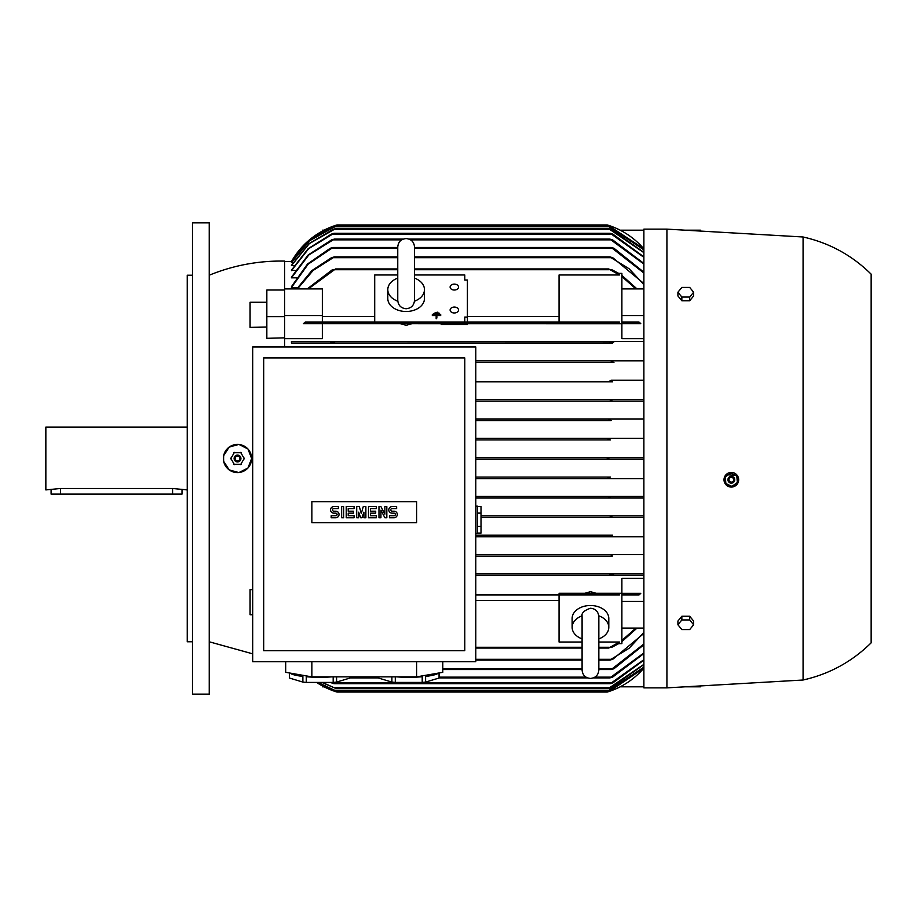 <?xml version="1.0" encoding="UTF-8"?>
<svg xmlns="http://www.w3.org/2000/svg" width="917" height="917" viewBox="0 0 917 917"><rect width="100%" height="100%" fill="white"/><g stroke="black" fill="none" stroke-linecap="round" stroke-linejoin="round"><path stroke-width="1.38" d="M435.105 312.651L437.902 312.158L435.105 313.247M437.902 313.247L437.902 312.651M436.16 314.829L432.32 314.336L440.699 314.336L436.859 314.829L436.859 318.039L436.16 318.039L436.16 314.829M436.16 315.574L432.32 315.574L432.32 314.829M436.859 315.574L440.699 315.574L440.699 314.829M436.16 318.039L436.16 318.784L436.859 318.039M433.718 313.74L439.3 313.247L433.718 313.74L433.718 314.336M439.3 314.336L439.3 313.74M582.089 638.874A18.329 12.964 0 0 1 572.139 627.354L572.139 618.459A18.329 12.964 0 0 1 590.468 605.507A18.329 12.964 0 0 1 608.796 618.459L608.796 627.354A18.329 12.964 0 0 1 598.847 638.874M572.139 627.354A18.329 12.964 0 0 1 582.123 615.811M598.801 615.811A18.329 12.964 0 0 1 608.796 627.354M582.089 642.015L559.049 642.015L559.049 594.915L619.468 594.915L618.792 593.345L559.049 593.288L621.886 593.288L621.886 578.318L643.883 578.318M611.822 647.287L618.792 643.585L619.468 642.015L598.847 642.015M618.688 643.642L621.886 643.642L621.886 593.288M598.847 648.067L608.693 648.067L619.468 642.015M475.785 600.486L559.049 600.486M585.298 594.915L475.785 594.915L609.232 594.915L608.693 594.124L609.232 594.915L619.468 594.915L595.626 594.915M559.049 593.345L618.792 593.345M584.817 593.288L590.468 591.683L596.119 593.288M609.771 574.753L610.596 575.544L475.785 575.544L610.596 575.544L609.782 574.753M475.785 573.973L643.883 573.973L475.785 573.973M612.258 556.16L475.785 556.16L612.258 556.16L611.238 555.381L613.37 554.625M475.785 554.59L643.883 554.59L475.785 554.59M611.203 536.789L475.785 536.789L611.203 536.789L609.851 535.998L611.203 536.789L643.883 536.789M609.851 535.998L612.602 535.219L475.785 535.219L612.189 535.23M643.883 517.417L481.012 517.417L611.822 517.417L610.218 516.707M475.785 399.583L643.883 399.583L475.785 399.583M612.602 381.781L475.785 381.781L612.602 381.781L609.851 381.002L611.203 380.211L609.851 381.002M611.203 380.211L643.883 380.211M613.37 362.375L475.785 362.41L613.932 362.41L611.238 361.619L612.258 360.839L611.238 361.619M475.785 360.839L643.883 360.839L475.785 360.839M611.811 342.947L291.446 343.027L291.446 341.456L643.883 341.456L333.639 341.456L334.453 342.247L333.639 341.456L291.446 341.456M643.883 338.682L621.886 338.682L621.886 273.358L618.688 273.358M621.886 323.712L322.348 323.655L322.348 338.682L284.637 338.682M411.779 323.712L406.128 325.317L400.488 323.712M621.886 593.345L640.765 593.345L639.069 594.915L621.886 594.915M637.006 628.088L621.886 641.602M621.886 640.433L635.905 628.088M612.682 646.645L608.235 647.918M559.049 323.655L303.47 323.655L305.166 322.085L609.232 322.085L559.049 322.085L559.049 274.985L619.468 274.985L618.792 273.415L611.822 269.713M609.232 322.085L608.693 322.876L609.232 322.085L619.468 322.085L618.792 323.655M559.049 316.514L467.406 316.514M619.468 274.985L608.693 268.933L414.507 268.933M397.76 268.933L335.542 268.933L308.33 288.912M374.709 316.514L322.348 316.514M559.049 322.085L374.709 322.085L374.709 274.985L397.76 274.985M414.507 274.985L464.781 274.985L464.781 280.017L464.781 274.985M284.637 346.958L284.637 315.574L322.348 315.574L322.348 322.085L374.709 322.085L334.992 322.085L335.542 322.876L334.992 322.085M464.781 322.085L464.781 317.053L467.406 317.053L467.406 280.017L464.781 280.017M307.229 288.912L332.413 269.713M621.886 275.398L637.006 288.912M635.905 288.912L621.886 276.567M621.886 322.085L639.069 322.085L640.765 323.655L621.886 323.655M612.682 323.323L608.235 322.417M621.886 288.912L643.883 288.912M621.886 315.574L643.883 315.574M374.709 323.655L464.781 323.655M297.67 287.525L291.446 287.525L291.446 286.643L307.504 264.027L330.303 248.243L332.997 247.464L397.76 247.464M296.409 277.84L291.446 277.84L291.446 277.163L308.192 254.949L331.633 239.864L334.384 239.085L403.239 239.085M295.217 270.618L291.446 270.137L308.215 248.645L331.381 234.11L333.96 233.319L610.264 233.319L612.854 234.11L643.883 256.886M294.07 265.609L291.446 265.3L308.995 243.613L333.043 229.399L335.668 228.608L608.567 228.608L611.192 229.399L643.883 252.358M292.981 262.64L291.446 262.48L309.316 240.804L336.23 225.995L607.994 225.995L610.527 226.774L643.883 249.711M291.95 261.597L291.446 261.597A78.553 78.553 0 0 1 337.009 224.94L607.226 224.94A78.553 78.553 0 0 1 643.883 248.885L608.131 225.227M643.883 273.025L611.238 247.464L613.932 248.243L643.883 272.211M332.997 247.464L308.135 264.188L291.446 287.525M643.883 264.05L609.851 239.085L612.602 239.864L643.883 263.431M334.384 239.085L308.742 255.029L291.446 277.84M643.883 257.333L610.264 233.319M333.96 233.319L308.639 248.702L291.446 270.618M643.883 252.645L608.567 228.608M335.668 228.608L309.281 243.647L291.446 265.609M643.883 249.86L607.994 225.995M336.23 225.995L309.465 240.816L291.446 262.64M609.645 225.731L334.579 225.731L309.694 239.692L291.446 261.597L284.637 261.597M611.937 362.009L612.923 362.307M611.742 399.583L611.158 399.629M475.785 401.153L643.883 401.153L475.785 401.153L612.854 401.153L610.264 400.374L611.822 399.583M610.458 418.966L475.785 418.966L610.458 418.966L608.567 419.745L610.458 418.966L643.883 418.966M610.16 438.337L607.994 439.128L610.149 438.337L643.883 438.337L475.785 438.337L610.149 438.337M609.645 459.291L475.785 459.291L643.883 459.291L609.645 459.291L607.226 458.5L609.496 457.721M609.106 457.732L608.521 457.812M607.226 458.5L609.106 459.268M609.484 478.628L608.865 478.514M611.685 535.299L610.733 535.528M612.854 554.716L611.937 554.991M608.693 594.124L609.232 594.915M621.886 601.426L643.883 601.426M621.886 628.088L643.883 628.088M609.553 691.303L334.579 691.269L316.571 682.42A78.553 78.553 0 0 0 337.009 692.06L334.579 691.269L337.009 692.06L607.226 692.06L609.645 691.269L643.883 668.115A78.553 78.553 0 0 1 607.226 692.06L607.707 691.911M223.588 458.5L223.656 455.669L229.181 447.083L238.89 444.424L247.934 448.94L251.648 458.5A14.145 14.145 0 0 1 223.656 461.331L223.588 458.5M284.637 337.846L266.836 338.304L266.836 290.024L284.637 290.024M266.836 327.048L250.077 327.38L266.836 327.048M209.236 275.215C233.399 265.334 258.537 260.623 284.637 261.081L284.637 288.912L322.348 288.912L322.348 315.574M223.656 455.669A14.145 14.145 0 0 1 251.648 458.5L247.934 468.06L238.89 472.576L229.181 469.917L223.656 461.331M250.077 327.38L250.077 302.255L266.836 302.255M284.637 315.574L284.637 288.912M331.553 270.355L335.989 269.082M643.883 498.034L475.785 498.034L610.458 498.034L608.567 497.255L611.192 496.464L643.883 496.464L475.785 496.464L611.192 496.464M481.012 515.847L643.883 515.847L481.012 515.847M611.192 420.536L475.785 420.536L611.192 420.536L608.567 419.745M643.883 478.663L475.785 478.663L643.883 478.663M643.883 664.642L611.192 687.601L608.567 688.392L643.883 664.355M322.325 682.42L335.668 688.392L321.833 682.42M335.668 688.392L608.567 688.392M331.232 682.42L333.96 683.681L610.264 683.681L643.883 659.667M643.883 660.114L612.854 682.89L610.264 683.681M333.96 683.681L330.246 682.42M643.883 653.569L612.602 677.136L609.851 677.915L643.883 652.95M350.076 677.915L378.412 677.915M439.094 677.915L587.568 677.915M593.368 677.915L609.851 677.915M409.028 239.085L609.851 239.085M643.883 644.789L613.932 668.757L611.238 669.536L643.883 643.975M442.785 669.536L582.089 669.536M598.847 669.536L611.238 669.536M414.507 247.464L611.238 247.464M643.883 633.441L612.716 659.323L609.771 660.114L629.154 648.216L643.883 632.398M296.81 288.912L311.78 270.664L331.518 257.677L334.453 256.886L397.76 256.886M414.507 256.886L609.771 256.886L612.716 257.677L643.883 283.559M475.785 660.114L582.089 660.114M598.847 660.114L609.771 660.114M334.453 256.886L313.098 270.469L297.475 288.912M643.883 284.602L629.154 268.784L609.782 256.886M475.785 648.067L582.089 648.067M608.235 269.082L612.682 270.355M608.728 691.578L608.131 691.773M317.97 682.42L336.23 691.005L607.994 691.005L643.883 667.14M643.883 667.289L610.527 690.226L607.994 691.005M336.23 691.005L317.763 682.42M610.527 477.092L475.785 477.092L610.527 477.092L607.994 477.872M608.235 594.583L612.682 593.677M643.883 575.544L610.596 575.544M609.473 575.142L613.702 574.363M291.446 343.027L612.716 343.027M613.702 342.637L609.473 341.858M334.762 341.858L330.521 342.637M334.453 342.247L333.639 341.456M609.771 342.247L610.596 341.456M335.989 322.417L331.553 323.323M610.264 516.626L612.854 515.847M475.785 457.709L643.883 457.709L475.785 457.709M610.527 439.908L475.785 439.908L610.527 439.908L607.994 439.128M285.691 661.684L285.691 672.321L311.872 676.872L416.605 676.872L442.785 672.321L442.785 661.684M333.18 676.872L333.18 682.42L306.278 682.42L306.278 676.746A30.376 5.273 0 0 0 319.724 677.296A30.376 5.273 0 0 0 331.69 676.872M350.042 676.872L350.042 678.03L336.585 682.076A30.376 5.273 180 0 1 333.18 682.42M336.585 682.076L336.585 676.872M350.099 676.872L350.099 677.697A30.376 5.273 180 0 1 350.042 678.03M396.797 676.872A30.376 5.273 0 0 0 408.753 677.296A30.376 5.273 0 0 0 422.21 676.746L422.21 682.42L395.296 682.42A30.376 5.273 180 0 1 391.891 682.076L378.446 678.03A30.376 5.273 180 0 1 378.377 677.697L378.377 676.872M439.06 672.975L439.06 678.03L425.603 682.076A30.376 5.273 180 0 1 422.21 682.42M425.603 682.076L425.603 676.414A30.376 5.273 -0 0 0 438.521 673.067M439.128 672.963L439.128 677.697A30.376 5.273 180 0 1 439.06 678.03M416.605 676.872L416.605 661.684M311.872 676.872L311.872 661.684M378.446 678.03L378.446 676.872M391.891 676.872L391.891 682.076M395.296 682.42L395.296 676.872M289.955 673.067A30.376 5.273 0 0 0 302.874 676.414L302.874 682.076L289.417 678.03A30.376 5.273 180 0 1 289.359 677.697L289.359 672.963M289.417 678.03L289.417 672.975M306.278 682.42A30.376 5.273 180 0 1 302.874 682.076M252.702 346.958L252.702 661.684L475.785 661.684L475.785 346.958L252.702 346.958M263.695 357.951L263.695 650.68L464.781 650.68L464.781 357.951L263.695 357.951M416.605 522.701L311.872 522.701L311.872 501.645L416.605 501.645L416.605 522.701M384.865 514.139L384.865 506.608L386.825 506.608L386.825 517.738L384.865 517.738L380.933 510.207L380.933 517.738L378.973 517.738L378.973 506.608L380.933 506.608L384.865 514.139M365.872 506.608L365.872 517.738L363.911 517.738L363.911 512.179L361.951 517.738L360.645 517.738L358.673 512.179L358.673 517.738L356.713 517.738L356.713 506.608L359.326 506.608L361.298 513.486L363.258 506.608L365.872 506.608M341.651 517.738L341.651 506.608L343.623 506.608L343.623 517.738L341.651 517.738M333.799 506.608A3.278 3.278 0 0 0 330.533 509.886A3.278 3.278 0 0 0 333.799 513.153L335.771 513.153A1.307 1.307 0 0 1 337.078 514.471A1.307 1.307 0 0 1 335.771 515.778L331.186 515.778L331.186 517.738L335.771 517.738A3.278 3.278 0 0 0 339.038 514.471A3.278 3.278 0 0 0 335.771 511.193L333.799 511.193A1.307 1.307 0 0 1 332.493 509.886A1.307 1.307 0 0 1 333.799 508.58L338.384 508.58L338.384 506.608L333.799 506.608M348.208 508.58L348.208 511.193L353.435 511.193L353.435 513.153L348.208 513.153L348.208 515.778L354.088 515.778L354.088 517.738L346.236 517.738L346.236 506.608L354.088 506.608L354.088 508.58L348.208 508.58M370.457 508.58L370.457 511.193L375.695 511.193L375.695 513.153L370.457 513.153L370.457 515.778L376.348 515.778L376.348 517.738L368.496 517.738L368.496 506.608L376.348 506.608L376.348 508.58L370.457 508.58M392.063 506.608A3.278 3.278 0 0 0 388.785 509.886A3.278 3.278 0 0 0 392.063 513.153L394.023 513.153A1.307 1.307 0 0 1 395.33 514.471A1.307 1.307 0 0 1 394.023 515.778L389.438 515.778L389.438 517.738L394.023 517.738A3.278 3.278 0 0 0 397.302 514.471A3.278 3.278 0 0 0 394.023 511.193L392.063 511.193A1.307 1.307 0 0 1 390.745 509.886A1.307 1.307 0 0 1 392.063 508.58L396.637 508.58L396.637 506.608L392.063 506.608M475.785 533.385L477.356 533.385L477.356 506.15L475.785 506.15M477.356 526.415L481.012 526.415L481.012 533.075L477.356 533.075M477.356 506.471L481.012 506.471L481.012 526.415M481.012 513.119L477.356 513.119M414.507 278.126A18.329 12.964 180 0 1 424.456 289.646L424.456 298.541A18.329 12.964 180 0 1 406.128 311.493A18.329 12.964 180 0 1 387.799 298.541L387.799 289.646A18.329 12.964 180 0 1 397.76 278.126M450.121 310.015A4.184 2.957 180 0 1 454.316 307.057A4.184 2.957 180 0 1 458.5 310.015A4.184 2.957 180 0 1 454.316 312.972A4.184 2.957 180 0 1 450.121 310.015M450.121 287.055A4.184 2.957 180 0 1 454.316 284.098A4.184 2.957 180 0 1 458.5 287.055A4.184 2.957 180 0 1 454.316 290.024A4.184 2.957 180 0 1 450.121 287.055M424.456 289.646A18.329 12.964 180 0 1 414.473 301.189M397.795 301.189A18.329 12.964 180 0 1 387.799 289.646M441.215 323.712L441.215 324.458L467.406 324.458L467.406 323.655M467.406 322.085L467.406 317.053M685.068 230.178L700.439 230.178L700.439 231.073M322.348 231.107L322.348 230.178L324.091 230.178M620.144 230.178L643.883 230.178M700.439 685.927L700.439 686.822L685.068 686.822M643.883 686.822L620.144 686.822M324.091 686.822L322.348 686.822M666.923 229.135L643.883 229.135L643.883 687.865L666.923 687.865L666.923 229.135L803.074 236.987L803.074 680.013L666.923 687.865M724.694 476.645A7.336 7.336 0 0 0 725.989 484.761A7.336 7.336 0 0 0 737.979 482.846A7.336 7.336 0 0 0 734.437 473.103A7.336 7.336 0 0 0 724.694 476.645C723.135 482.56 725.37 486.033 731.388 487.076L737.979 482.846L738.517 478.296M737.394 475.625L726.126 474.582M803.074 236.987C829.312 242.89 852.008 255.281 871.15 274.172L871.15 642.828C852.008 661.719 829.312 674.11 803.074 680.013M693.63 624.764L693.63 621.061L689.699 616.247L681.847 616.247L677.915 621.061L677.915 624.764L681.847 619.949L689.699 619.949L693.63 624.764L689.699 629.578L681.847 629.578L677.915 624.764M689.699 616.247L689.699 619.949M681.847 616.247L681.847 619.949M677.915 292.236L677.915 295.939L681.847 300.753L689.699 300.753L693.63 295.939L693.63 292.236L689.699 297.051L681.847 297.051L677.915 292.236L681.847 287.422L689.699 287.422L693.63 292.236M689.699 300.753L689.699 297.051M681.847 300.753L681.847 297.051M725.267 476.553L725.92 483.947M731.594 486.595L737.681 482.331M725.53 483.397L732.259 486.537M728.247 478.307A3.404 3.404 0 0 0 729.898 482.835A3.404 3.404 0 0 0 734.414 481.184A3.404 3.404 0 0 0 732.775 476.657A3.404 3.404 0 0 0 728.247 478.307M728.304 478.33A3.336 3.336 0 0 0 729.921 482.778A3.336 3.336 0 0 0 734.357 481.161A3.336 3.336 0 0 0 732.74 476.714A3.336 3.336 0 0 0 728.304 478.33M729.198 478.754A2.361 2.361 0 0 0 730.333 481.883A2.361 2.361 0 0 0 733.474 480.737A2.361 2.361 0 0 0 732.328 477.608A2.361 2.361 0 0 0 729.198 478.754M731.067 472.897L724.992 477.161M737.13 476.095L730.402 472.954M737.394 482.938L736.752 475.545M244.358 458.832L240.644 452.402M234.385 452.402L230.671 458.832M241.228 452.734L233.801 452.734M240.919 458.5A3.404 3.404 0 0 0 237.514 455.096A3.404 3.404 0 0 0 234.11 458.5A3.404 3.404 0 0 0 237.514 461.904A3.404 3.404 0 0 0 240.919 458.5M240.85 458.5A3.336 3.336 0 0 0 237.514 455.164A3.336 3.336 0 0 0 234.167 458.5A3.336 3.336 0 0 0 237.514 461.836A3.336 3.336 0 0 0 240.85 458.5M239.864 458.5A2.361 2.361 0 0 0 237.514 456.139A2.361 2.361 0 0 0 235.153 458.5A2.361 2.361 0 0 0 237.514 460.861A2.361 2.361 0 0 0 239.864 458.5M240.644 464.598L244.358 458.168M233.801 464.266L241.228 464.266M230.671 458.168L234.385 464.598M252.702 614.745L250.077 614.745L250.077 589.62L252.702 589.654M284.637 316.674L266.836 316.674M209.236 222.854L209.236 694.146L192.478 694.146L192.478 222.854L209.236 222.854M192.478 641.785L187.24 641.785L187.24 275.215L192.478 275.215M187.24 427.081L45.85 427.081L45.85 489.919L60.511 488.474L172.579 488.474L187.24 489.919M182.002 489.919L182.002 494.114L51.088 494.114L51.088 489.919M475.785 647.287L582.089 647.287L475.785 647.287M598.847 647.287L609.232 647.287L598.847 647.287M334.992 269.713L397.76 269.713M414.507 269.713L609.232 269.713M331.965 248.243L397.76 248.243M414.507 248.243L612.258 248.243M333.031 239.864L401.646 239.864M410.621 239.864L611.203 239.864M332.413 234.11L611.822 234.11M333.777 229.399L610.458 229.399M334.075 226.774L610.149 226.774M333.777 687.601L610.458 687.601M332.413 682.89L611.822 682.89M350.099 677.136L378.377 677.136M439.128 677.136L585.974 677.136M594.95 677.136L611.203 677.136M442.785 668.757L582.089 668.757M598.847 668.757L612.258 668.757M475.785 659.323L582.089 659.323M598.847 659.323L610.596 659.323M333.639 257.677L397.76 257.677M414.507 257.677L610.596 257.677M334.075 690.226L610.149 690.226M60.511 494.114L60.511 488.474M172.579 494.114L172.579 488.474M598.847 617.118L598.847 616.637C598.251 611.456 595.454 608.67 590.468 608.258C583.957 610.493 581.16 613.278 582.089 616.637L582.089 670.052C582.582 675.141 585.378 677.938 590.468 678.431C595.557 677.938 598.342 675.141 598.847 670.052L598.847 662.234M598.847 616.637L598.847 670.052M406.128 308.742C401.05 308.238 398.253 305.453 397.76 300.363L397.76 246.948C398.253 241.859 401.05 239.062 406.128 238.569C411.217 239.062 414.014 241.859 414.507 246.948L414.507 300.363C414.014 305.453 411.217 308.238 406.128 308.742M414.507 278.665L414.507 246.948M252.702 653.832L209.236 641.785"/></g></svg>

